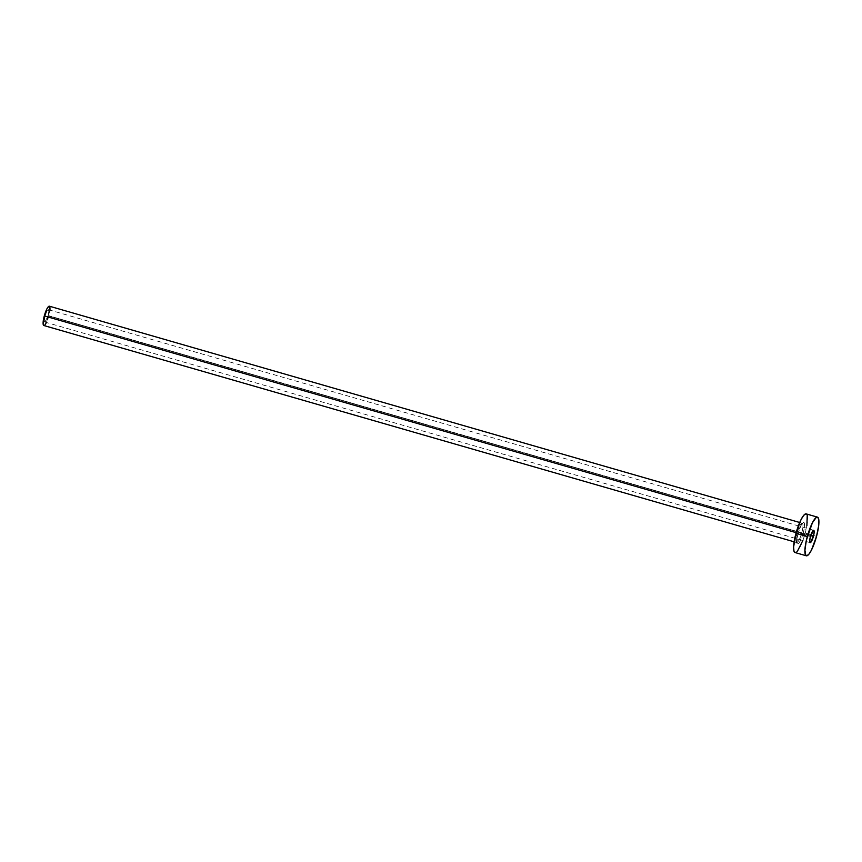 <?xml version="1.0" encoding="UTF-8"?>
<svg xmlns="http://www.w3.org/2000/svg" width="862" height="862" viewBox="0 0 862 862"><rect width="100%" height="100%" fill="white"/><g stroke="black" fill="none" stroke-linecap="round" stroke-linejoin="round"><path stroke-width="0.65" stroke-dasharray="4.31 3.23" d="M48.078 315.815A6.433 1.412 106.1 0 0 48.38 309.663A6.433 1.412 106.1 0 0 45.115 315.891L810.431 536.509L45.115 315.891L44.361 320.265L44.91 322.043L48.078 315.815L48.832 311.441L48.283 309.652L46.742 311.494L45.115 315.891A6.433 1.412 106.1 0 0 44.813 322.032A6.433 1.412 106.1 0 0 48.078 315.815L810.679 535.647L48.078 315.815M803.19 533.136A11.26 2.478 106.1 0 0 803.546 522.361A11.26 2.478 106.1 0 0 798.007 533.276L796.887 543.254L797.652 544.051L799.591 542.187L803.718 531.024L804.515 525.497L803.998 522.555L802.985 522.587L801.606 524.236L798.007 533.276A11.26 2.478 106.1 0 0 797.652 544.051A11.26 2.478 106.1 0 0 803.19 533.136M794.139 541.81L796.973 542.726C796.402 542.521 796.757 539.375 798.04 533.266L797.156 532.942A10.053 2.209 -73.9 0 1 802.22 523.212A10.053 2.209 -73.9 0 1 801.779 532.824A10.053 2.209 -73.9 0 1 796.682 542.543A10.053 2.209 -73.9 0 1 797.156 532.942L796.154 532.662L797.156 532.942A10.053 2.209 -73.9 0 1 802.253 523.223A10.053 2.209 -73.9 0 1 801.779 532.824L48.908 315.783L801.779 532.824A10.053 2.209 -73.9 0 1 796.714 542.554A10.053 2.209 -73.9 0 1 797.156 532.942L798.04 533.266C800.949 525.367 802.457 522.016 802.597 523.223L799.71 522.491M43.811 325.513A10.053 2.209 106.1 0 0 48.908 315.783A10.053 2.209 106.1 0 0 49.382 306.193M795.033 552.531A20.106 4.418 106.1 0 0 805.227 533.082L816.54 536.347L805.227 533.082A20.106 4.418 106.1 0 0 806.164 513.881M806.66 514.194L807.231 515.271M806.886 525.68L802.845 540.549M797.512 551.044L795.335 552.574L794.538 552.219M49.63 306.344L49.91 306.883M50.007 310.137L46.376 322.647M45.05 324.769L44.468 325.33M48.38 309.663L813.696 530.281M44.813 322.032L810.129 542.651"/><path stroke-width="1.29" d="M813.394 536.433L810.679 535.647L813.394 536.433L814.148 532.059L813.588 530.27L810.431 536.509A6.433 1.412 -73.9 0 1 813.696 530.281A6.433 1.412 -73.9 0 1 813.394 536.433A6.433 1.412 -73.9 0 1 810.129 542.651A6.433 1.412 -73.9 0 1 810.431 536.509L809.677 540.883L810.226 542.661L813.394 536.433M799.71 522.491L49.382 306.193A10.053 2.209 106.1 0 0 44.285 315.912L796.154 532.662L44.285 315.912A10.053 2.209 106.1 0 0 43.811 325.513L794.139 541.81M817.478 517.146L806.164 513.881A20.106 4.418 106.1 0 0 795.971 533.33L807.285 536.595L795.971 533.33A20.106 4.418 106.1 0 0 795.033 552.531L806.336 555.796A20.106 4.418 -73.9 0 1 807.285 536.595A20.106 4.418 -73.9 0 1 817.478 517.146A20.106 4.418 -73.9 0 1 816.54 536.347A20.106 4.418 -73.9 0 1 806.336 555.796M795.335 552.574L793.967 551.141L793.611 546.993L795.971 533.33L801.046 519.603L803.686 515.368L805.862 513.849L806.66 514.194M807.231 515.271L806.886 525.68M802.856 540.496L797.512 551.044M816.54 536.347L811.465 550.075L808.815 554.309L806.649 555.828L805.851 555.484L804.914 550.247L806.347 540.366L812.36 522.868L816.163 517.502L817.165 517.103L818.544 518.536L818.674 525.604L816.54 536.347M44.468 325.33L43.563 325.362L43.122 323.94L44.285 315.912L46.817 309.049L48.725 306.366L49.63 306.344M49.91 306.883L49.985 310.417M46.44 322.507L45.05 324.769"/></g></svg>
